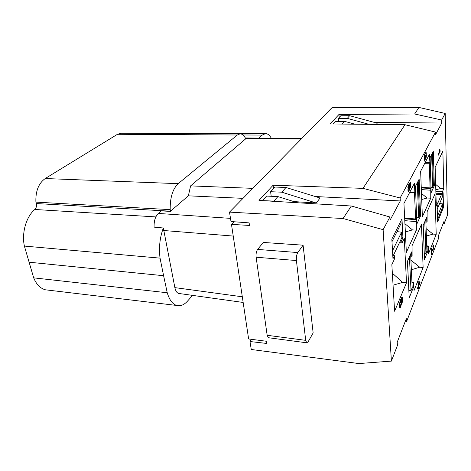 <?xml version="1.0" encoding="UTF-8"?>
<svg xmlns="http://www.w3.org/2000/svg" width="471" height="471" viewBox="0 0 471 471"><rect width="100%" height="100%" fill="white"/><g stroke="black" fill="none" stroke-linecap="round" stroke-linejoin="round"><path stroke-width="0.71" d="M430.076 187.882L429.269 163.249M430.117 157.632L431.106 190.655M432.413 153.14L433.402 185.656L432.649 187.293L431.065 187.293M432.649 187.293L431.642 154.653M415.605 218.968L414.492 192.645M415.475 186.328L416.753 221.959M418.201 180.976L419.584 215.777L418.695 217.72L416.776 217.69M418.695 217.72L417.288 182.777M410.63 254.075L412.19 287.722L411.03 290.619L409.434 256.807M409.087 295.464L407.492 261.246M408.916 290.513L411.03 290.619M397.024 231.573L401.557 232.209L401.84 237.69L392.838 256.512M401.557 232.209L392.508 250.837M400.974 220.875L401.104 223.384L391.978 241.688M425.784 219.451L426.914 250.99L425.943 253.422L424.783 221.735M424.271 253.369L425.943 253.422M437.806 203.16L441.433 194.6M437.223 209.277L442.363 196.996L442.298 194.623L443.123 192.704L443.482 207.393L442.622 207.352L442.534 203.849L439.637 203.496M442.534 203.849L437.424 216.313M437.524 219.91L442.622 207.352M233.952 221.759L231.479 224.379L249.495 225.438L249.118 222.883L230.996 221.535L229.501 212.121L331.996 107.676L418.919 107.441L445.189 113.458L441.663 120.011L441.739 123.043L374.357 122.407M405.036 321.999L406.485 321.846L438.525 238.438L438.448 235.677L444.124 221.005L444.194 223.69L447.45 215.206L445.189 113.458M48.678 290.189L45.381 289.795C40.282 288.393 36.391 284.413 33.694 277.861L24.386 246.08C21.483 232.921 26.276 216.507 34.836 209.477C36.332 207.958 36.82 205.98 36.302 203.549L170.502 211.202L170.196 209.636C170.013 197.649 172.68 188.989 178.185 183.655L237.319 135.006L240.033 133.852C242.229 133.841 244.137 135.489 245.744 138.792L190.596 185.886L252.827 188.353M229.501 212.121L343.059 218.52L383.117 229.665L391.407 361.104L397.412 345.473L397.218 342.199L406.326 318.673L406.485 321.846M315.211 196.513L400.285 200.946L390.1 220.087L389.917 216.996L351.331 206.004L343.059 218.52M351.331 206.004L258.979 200.416L273.115 185.233L273.539 188.547M339.191 117.514L338.937 114.506L330.153 123.944L405.007 124.709L362.982 188.359L273.115 185.233M338.937 114.506L414.663 113.982L418.919 107.441M414.663 113.982L441.663 120.011M389.917 216.996L383.117 229.665M405.007 124.709L435.528 132.068L435.598 134.582L441.739 123.043M435.528 132.068L400.132 197.979L362.982 188.359M400.285 200.946L400.132 197.979M430.771 188.482L430.753 198.173L422.369 216.801L420.638 171.256L429.375 154.394L429.958 163.243L430.058 157.756L433.302 151.391L434.327 185.692L431.171 192.615L431.024 187.941L430.771 188.482L421.274 187.953M416.329 219.692L416.364 230.142L406.349 252.397L403.947 203.472L414.445 183.219L414.816 192.038L415.198 192.657L415.504 192.044L415.281 186.699L419.155 179.121L420.585 215.83L416.835 224.049L416.629 219.05L416.329 219.692L404.701 218.844M411.925 281.97L413.673 282.494L414.038 290.53L423.123 267.487L421.457 224.467L412.06 245.668L412.113 256.212L411.801 256.93L411.572 251.926L407.433 261.387L409.205 297.872L413.214 287.816L412.19 287.722M413.291 282.129L412.985 282.883L413.214 287.816M401.84 237.69L402.94 237.761L401.981 218.868L391.831 239.091L392.967 258.744L394.433 255.665L394.515 257.16L394.262 259.509L391.848 264.625L394.592 311.219L406.508 282.741L404.295 238.467L402.116 242.848L399.443 242.706M402.94 237.761L401.639 240.504L402.116 242.848M426.726 245.674L428.269 246.209L428.533 253.763L436.211 234.281L435.016 193.881L427.109 211.72L427.103 221.494L426.838 222.1L426.673 217.414L423.211 225.321L424.501 259.492L427.862 251.055L426.914 250.99M427.951 245.791L427.862 251.055M435.91 193.24L442.287 193.469L442.446 191.756L443.764 188.647L442.864 151.167L435.157 167.24L436.281 206.074L437.724 202.889L436.187 202.801M442.287 193.469L442.31 194.623L435.946 194.441M437.724 202.889L437.995 204.861L437.153 206.863L437.583 222.012L443.482 207.393M420.044 282.624L420.008 281.746L418.224 281.805L417.942 282.523L418.107 286.397L417.553 289.041L418.154 287.498L418.207 288.711L418.483 287.981L418.436 286.774L420.044 282.624L419.455 282.83M409.181 189.201L408.598 190.308L408.18 189.772L408.581 185.992L408.487 184.762L408.151 185.674L407.957 190.973L408.286 191.615L409.016 191.132L409.788 187.487L409.54 184.538L410.318 183.631L410.5 187.729L410.853 187.052L410.63 182.059L409.111 183.796L409.487 186.451L409.181 189.201M425.325 158.733L425.372 157.814L425.601 158.456L425.914 158.244L426.402 155.86L425.984 152.404L425.713 153.858L426.149 154.117L426.125 156.072L425.69 157.22L425.413 155.642L425.148 156.007L424.813 159.587L424.43 159.681L424.241 158.497L424.571 154.6L424.1 156.449L424.289 160.841L424.542 161.123L425.06 160.264L425.06 158.727M402.252 300.257L401.975 303.454L402.581 300.009L402.411 297.631L402.093 297.242L401.522 297.731L400.079 301.134L399.461 304.696L399.85 307.757L400.674 306.845L401.333 304.272L401.51 301.522L400.962 300.174L401.91 298.638L402.252 300.257M439.543 149.16L439.661 151.156L438.095 154.347L438.124 155.436L440.132 151.326L439.543 149.16M432.661 249.606L431.777 248.441L431.289 248.953L431.471 254.422L431.601 249.63L432.602 250.825L433.214 249.583L433.503 246.327L433.073 244.796L432.814 246.362L433.232 246.239L433.226 248.158L432.831 249.512L431.984 249.359L432.443 249.389M444.194 223.69L443.011 223.89M251.496 339.338L249.995 341.528L251.261 349.488L358.902 363.559L391.407 361.104M231.479 224.379L248.623 338.967L266.533 341.275L266.857 343.465L249.995 341.528M36.302 203.549L35.902 202.118C35.478 191.197 38.581 183.337 45.21 178.538L117.479 134.282L121.33 133.228M170.502 211.202L188.371 195.824L190.596 185.886M243.012 198.35L188.371 195.824M267.163 335.293L256.124 257.213C255.818 253.951 256.312 251.355 257.602 249.424L263.336 242.447L303.083 245.179L313.15 332.926L308.093 341.864L306.703 342.8L305.697 340.345L267.163 335.293L268.311 337.707L268.723 337.766M316.241 203.013L320.062 198.014L285.979 187.476L281.799 192.186L316.241 203.013L293.827 201.582M376.282 124.415L377.224 123.184L349.641 115.701L347.28 118.368L369.04 124.338M430.535 190.219L421.339 189.583M430.753 198.173L427.144 198.026L421.486 193.481M427.144 198.026L421.71 199.51M429.64 162.613L425.095 162.66M424.777 163.278L429.958 163.243M433.402 185.656L434.327 185.692M421.251 187.364L431.024 187.941M416.058 221.623L404.789 220.646M416.364 230.142L412.466 229.907L404.942 223.743M412.466 229.907L405.348 231.956M414.816 192.038L409.888 192.003M409.587 192.592L415.198 192.657M419.584 215.777L420.585 215.83M404.666 218.126L416.629 219.05M412.985 282.883L411.96 282.771M410.759 256.878L411.801 256.93M410.912 260.127L419.69 267.21L423.123 267.487M419.69 267.21L411.36 269.777M394.433 255.665L393.291 255.565M400.527 240.44L401.639 240.504M401.716 241.953L399.844 241.87M392.355 273.227L402.734 282.4L406.508 282.741M402.734 282.4L393.055 285.173M427.697 246.421L426.75 246.333M425.878 222.071L426.838 222.1M426.114 228.623L433.026 234.081L436.211 234.281M433.026 234.081L426.379 236.024M443.764 188.647L440.685 188.535L435.81 189.754M442.446 191.756L435.863 191.597M435.651 184.367L440.685 188.535M419.52 281.764L419.549 282.582M418.348 285.667L418.101 286.309M418.436 286.774L417.977 286.727M417.942 286.815L417.971 287.481M418.483 287.981L418.171 287.952M418.154 287.498L417.695 287.457M410.123 182.642L410.164 183.625M410.853 187.052L410.465 187.04M410.318 183.631L409.776 183.613L409.116 184.385M409.54 184.538L409.116 184.526M409.705 185.203L409.164 185.185M409.805 186.127L409.452 186.116M409.788 187.487L409.476 187.476M409.635 188.889L409.264 188.877M408.863 189.984L408.198 191.438M409.364 190.178L408.822 190.16M409.016 191.132L408.475 191.108M408.622 191.603L408.275 191.591M408.581 185.992L408.092 185.974M408.333 186.663L407.968 186.651M408.174 187.464L407.874 187.452M408.104 189.001L407.809 188.995M408.18 189.772L407.833 189.76M425.225 159.557L424.824 159.551M424.695 159.704L424.294 160.841M425.06 160.264L424.559 160.252M424.854 160.788L424.353 160.776M424.659 155.718L424.23 155.713M424.442 156.39L424.112 156.384M424.43 159.681L424.053 159.675M424.059 159.746L424.607 159.787M425.554 157.026L425.207 157.02M425.69 157.22L425.201 157.208M426.214 152.669L425.719 152.657L425.713 153.699M426.361 153.275L425.866 153.269M425.725 157.184L425.454 158.144M426.196 157.32L425.702 157.314M426.061 157.844L425.566 157.832M425.914 158.244L425.484 158.238M401.91 298.638L401.139 298.72L400.621 299.662M401.681 298.779L401.139 298.72M401.363 299.268L400.821 299.215M400.962 300.174L400.45 300.127M400.615 300.139L400.915 301.046M401.321 300.469L400.78 300.416M401.433 300.892L400.886 300.834M401.51 301.522L401.086 301.481M401.492 302.794L401.151 302.759M401.333 304.272L400.974 304.237M401.045 305.667L400.603 305.62M400.332 306.138L399.679 307.545M400.674 306.845L400.126 306.786M400.379 307.428L399.832 307.369M400.109 307.734L399.808 307.704M401.798 297.489L402.028 298.679M402.411 297.631L401.869 297.572M402.581 298.85L402.14 298.802M402.581 300.009L402.263 299.974M402.475 301.216L402.146 301.181M402.258 302.353L401.881 302.317M439.661 149.772L439.325 149.772M439.814 150.202L439.402 150.196M439.431 150.337L439.678 151.321L438.101 154.547M439.967 150.52L439.514 150.514M440.114 150.626L439.661 150.62M440.132 151.326L439.678 151.321M433.137 245.974L432.814 245.95M432.908 245.079L433.026 245.962M433.432 245.344L432.973 245.309M433.214 249.583L432.761 249.548L432.36 250.672M432.996 250.36L432.543 250.331M432.867 250.649L432.407 250.613M431.471 248.594L431.984 249.359M431.942 248.641L431.483 248.611M432.154 248.947L431.695 248.912M242.989 134.971L262.241 135.083L258.856 138.08M150.991 133.381L153.411 133.052M179.422 293.551L178.597 293.433C176.831 292.832 175.595 290.925 174.888 287.71L163.337 227.993L154.088 227.134C153.917 220.987 155.324 216.419 158.315 213.44L161.306 210.884L170.537 211.408M170.196 209.636L35.902 202.118M303.083 245.179L297.796 252.556C296.63 254.546 296.171 257.213 296.418 260.551L305.697 340.345M271.196 196.283L270.613 191.721L281.799 192.186M285.979 187.476L274.917 187.052L270.613 191.721M297.537 202.748L277.902 196.584L273.904 201.088L274.793 201.376M273.904 201.088L262.5 200.628M277.902 196.584L266.604 196.083L262.488 200.552M354.987 124.197L344.625 121.359L335.635 121.383L333.25 123.979M344.625 121.359L342.223 124.067M338.567 121.371L338.372 118.404L347.28 118.368M349.641 115.701L340.81 115.754L338.372 118.404M419.49 282.835L418.389 285.673L418.272 282.853L419.49 282.835L417.954 282.806M400.898 301.016L401.051 303.866L400.032 306.338L399.879 303.483L400.898 301.016L400.085 301.116M399.461 306.25L400.032 306.338M262.241 135.083L265.461 133.617C267.634 133.587 269.577 135.106 271.278 138.18M33.694 277.861L167.246 292.756C169.366 299.856 172.504 304.089 176.66 305.449C180.411 306.456 184.067 304.973 187.617 301.004L192.568 295.388M28.984 262.194L163.602 275.712L167.246 292.756M24.386 246.08L160.052 258.132L163.602 275.712M163.337 227.993C159.822 237.596 158.727 247.64 160.052 258.132M418.272 282.853L417.954 282.83M418.389 285.673L418.071 285.644M400.385 301.628L399.973 301.587M400.197 302.152L399.855 302.117M400.644 301.146L400.097 301.093M399.844 306.109L399.461 306.068M399.767 305.473L399.461 305.443M399.755 304.819L399.461 304.784M400.014 302.8L399.708 302.771M245.638 138.574L301.234 139.027M237.319 135.006L117.479 134.282M178.185 183.655L45.21 178.538M158.315 213.44L230.49 218.367M34.836 209.477L155.836 216.907M163.661 230.507L233.227 236.065M242.312 296.795L174.871 287.622M257.602 249.424L297.796 252.556M296.418 260.551L256.124 257.213M240.027 133.852L120.853 133.222M245.332 137.974L301.829 138.421M178.597 293.433L243.16 302.453M265.461 133.617L152.928 133.046M45.381 289.795L176.66 305.449M268.311 337.707L306.703 342.8"/></g></svg>
